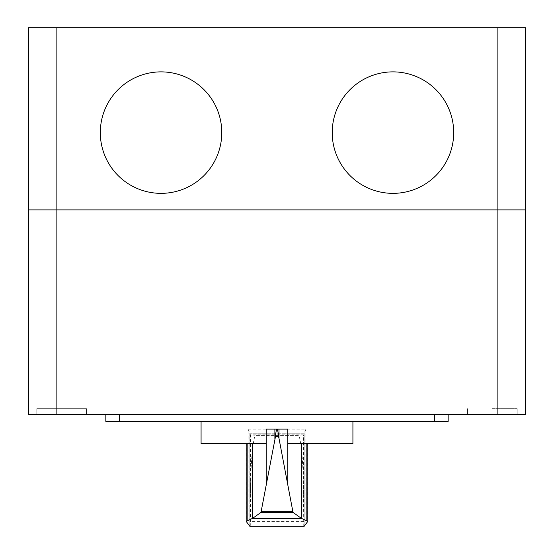 <?xml version="1.0" encoding="UTF-8"?>
<svg xmlns="http://www.w3.org/2000/svg" width="554" height="554" viewBox="0 0 554 554"><rect width="100%" height="100%" fill="white"/><g stroke="black" fill="none" stroke-linecap="round" stroke-linejoin="round"><path stroke-width="0.42" stroke-dasharray="2.77 2.08" d="M287.789 443.477L352.919 443.477M305.926 524.486L305.926 429.121L248.074 429.121L248.074 524.486M201.074 443.477L266.211 443.477M352.919 421.386L201.074 421.386L352.919 421.386M248.074 429.121L249.847 433.249L249.847 526.3L249.847 433.249L250.526 434.828L256.052 435.382L297.983 435.382L303.474 434.828L304.153 433.249L249.847 433.249L304.153 433.249L304.153 526.3L304.153 433.249L305.926 429.121M250.242 526.3L303.751 526.3L303.474 493.725C303.412 462.188 300.843 434.89 297.983 435.402L256.052 435.402C253.192 434.682 250.602 461.828 250.526 493.379L250.408 521.612L250.242 526.3L249.847 526.3M303.474 493.725L303.474 434.828L250.526 434.828L250.526 493.379M304.153 526.3L303.751 526.3M266.211 429.121L287.789 429.121M119.636 414.212L434.364 414.212L119.636 414.212L119.636 421.386L105.828 421.386L105.828 414.212L105.828 421.386M448.165 414.212L434.364 414.212L448.165 414.212L448.165 421.386L119.636 421.386M492.34 408.693L517.187 408.693L492.34 408.693M492.34 414.212L517.187 414.212L492.34 414.212M36.806 408.693L86.507 408.693L36.806 408.693L86.507 408.693L36.806 408.693L36.806 414.212L86.507 414.212L86.507 408.693L86.507 414.212L36.806 414.212L36.806 408.693M61.653 414.212L86.507 414.212L61.653 414.212M497.866 414.212L497.866 27.7L525.469 27.7L525.469 209.911L525.469 93.958L525.469 209.911L28.531 209.911L56.134 209.911L28.531 209.911L28.531 27.7L56.134 27.7L56.134 414.212L28.531 414.212L28.531 93.958L28.531 209.911L525.469 209.911L525.469 414.212L56.134 414.212M497.866 209.911L56.134 209.911L497.866 209.911M525.469 93.958L28.531 93.958L525.469 93.958L28.531 93.958L525.469 93.958L525.469 209.911L28.531 209.911L525.469 209.911L525.469 93.958M497.866 27.7L56.134 27.7M303.592 521.612L250.408 521.612M246.26 443.477L246.26 521.619M307.733 443.477L307.733 521.619M434.364 414.212L434.364 421.386M517.187 414.212L517.187 408.693L517.187 414.212M467.493 414.212L467.493 408.693L467.493 414.212"/><path stroke-width="0.83" d="M277.097 429.149L277.097 429.121C277.616 429.482 278.087 431.961 278.517 436.573L278.987 438.387L278.987 429.121L287.789 429.121L287.789 443.477L352.919 443.477L352.919 421.386M278.517 436.573L275.483 436.573C275.906 431.961 276.384 429.482 276.903 429.121L266.211 429.121L266.211 443.477L201.074 443.477L201.074 421.386M278.987 438.387L292.879 511.667L293.454 512.699L301.224 518.246L307.816 521.383L304.153 526.3L249.847 526.3L246.184 521.383L252.776 518.246L260.546 512.699L261.121 511.667L275.483 436.573M252.555 443.477L252.555 518.322M278.987 429.121L276.903 429.149M301.785 518.606L252.208 518.606M301.224 518.246L252.776 518.246M293.454 512.699L260.546 512.699M274.888 429.121L274.888 439.038M301.39 443.477L301.39 518.302M105.828 414.212L105.828 421.386L105.828 414.212L105.828 421.386L448.165 421.386L448.165 414.212L448.165 421.386M497.866 414.212L525.469 414.212L525.469 209.911L28.531 209.911L28.531 414.212L497.866 414.212L497.866 209.911L525.469 209.911L525.469 27.7L28.531 27.7L28.531 209.911L56.134 209.911L56.134 27.7M497.866 27.7L497.866 209.911L56.134 209.911L56.134 414.212M100.309 132.614A60.739 60.739 0 0 0 191.414 185.216A60.739 60.739 0 0 0 191.414 80.011A60.739 60.739 0 0 0 100.309 132.614M332.213 132.614A60.739 60.739 0 0 0 423.325 185.216A60.739 60.739 0 0 0 423.325 80.011A60.739 60.739 0 0 0 332.213 132.614M266.204 443.477L266.204 484.674M252.236 443.477L252.236 518.558M247.153 443.477L247.153 520.566M292.879 511.667L261.121 511.667M287.796 443.477L287.796 484.674M301.764 443.477L301.764 518.551M306.847 443.477L306.847 520.566M119.636 414.212L119.636 421.386M434.364 414.212L434.364 421.386M246.184 443.477L246.184 521.383M307.816 443.477L307.816 521.383"/></g></svg>
